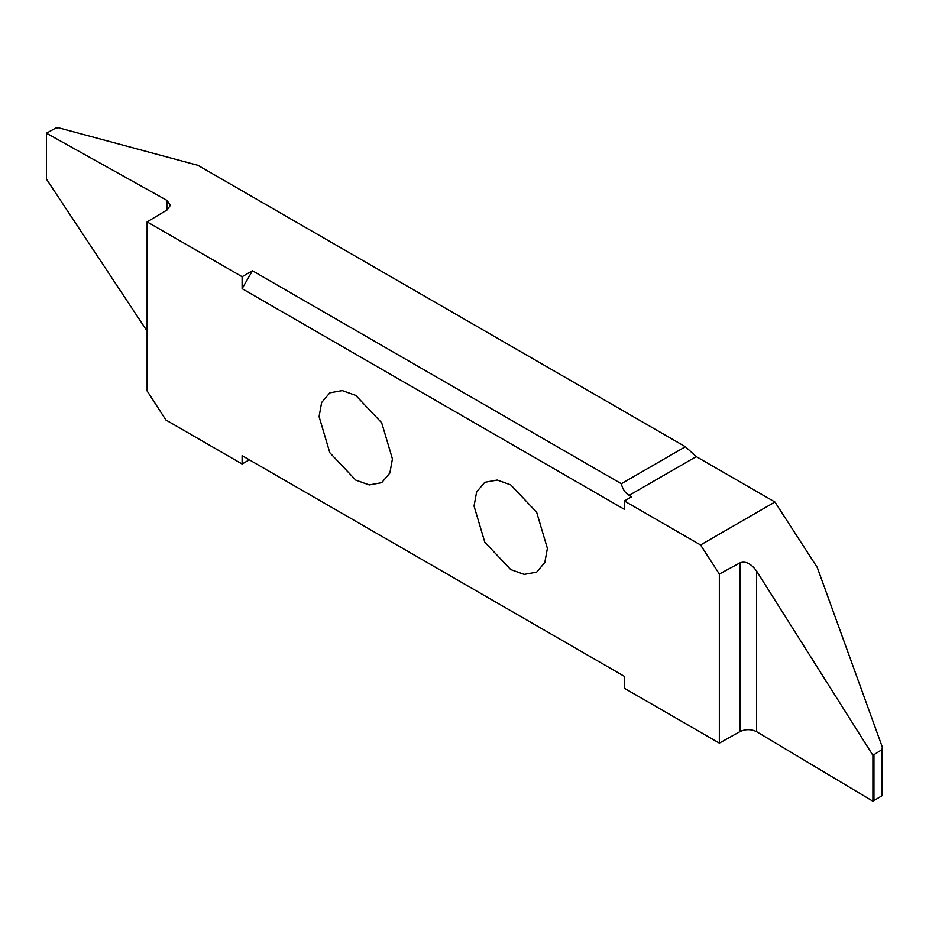 <?xml version="1.0" encoding="UTF-8"?>
<svg xmlns="http://www.w3.org/2000/svg" width="929" height="929" viewBox="0 0 929 929"><rect width="100%" height="100%" fill="white"/><g stroke="black" fill="none" stroke-linecap="round" stroke-linejoin="round"><path stroke-width="1.39" d="M474.045 506.05L484.787 542.188L510.718 569.57L524.223 574.389L536.648 572.136L544.812 562.498L547.39 548.389L536.648 512.251L510.718 484.868L497.212 480.049L484.787 482.302L476.623 491.94L474.045 506.05M242.109 276.714L252.444 270.745L242.109 288.64L242.109 276.714L147.119 221.868L147.119 390.946L165.919 420.001L242.109 464.001L242.109 455.651L624.358 676.335L624.358 688.261L719.348 743.107L740.099 731.541C745.685 728.975 751.201 729.033 756.624 731.704L872.912 801.228L881.911 795.793L882.329 794.295M719.348 574.029L700.559 544.963L774.937 502.02L817.288 567.514L882.329 747.125L881.911 749.668L872.912 755.323L756.624 571.114C751.189 563.648 745.685 560.884 740.099 562.8L719.348 574.029L719.348 743.107M700.559 544.963L624.358 500.975L631.592 496.806L629.107 495.366L696.262 456.603L685.381 446.733L197.947 165.327L58.469 127.772L55.868 128.016L46.45 133.207L46.45 179.111L147.119 331.119M242.109 288.64L624.358 509.324L624.358 500.975M319.077 416.575L329.818 452.725L355.749 480.107L369.254 484.926L381.691 482.674L389.855 473.024L392.433 458.926L381.691 422.776L355.749 395.406L342.255 390.586L329.818 392.839L321.655 402.478L319.077 416.575M147.119 221.868L167.162 209.884L170.437 205.204L166.872 200.35L46.45 133.207M242.109 455.651L249.344 459.82L242.109 464.001M873.945 800.635L873.945 754.72M872.912 801.228L872.912 755.323M774.937 502.02L696.262 456.603M252.444 270.745L621.327 483.719C622.627 489.188 625.217 493.067 629.107 495.366M621.327 483.719L685.381 446.733M166.872 200.35L166.872 210.059M881.911 749.668L881.911 795.793M756.624 731.704L756.624 571.114M740.099 562.8L740.099 731.541M882.55 794.864L882.55 748.275"/></g></svg>
